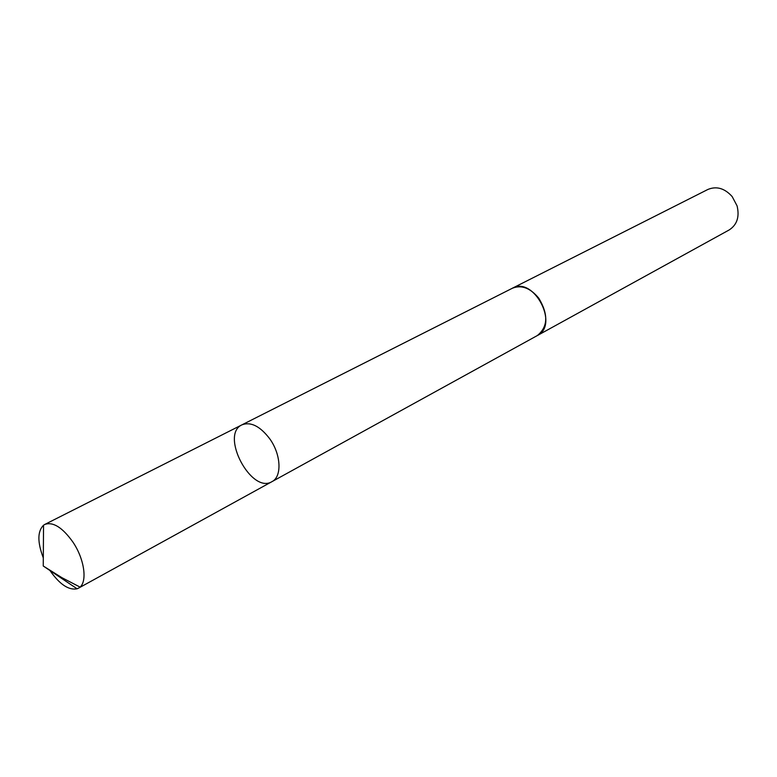 <?xml version="1.0" encoding="UTF-8"?>
<svg xmlns="http://www.w3.org/2000/svg" width="777" height="777" viewBox="0 0 777 777"><rect width="100%" height="100%" fill="white"/><g stroke="black" fill="none" stroke-linecap="round" stroke-linejoin="round"><path stroke-width="1.17" d="M241.977 424.825L512.364 288.248C521.484 284.615 530.303 287.946 538.82 298.251C548.504 314.471 547.999 326.903 537.325 335.557L271.96 481.653C282.09 476.767 281.148 454.603 269.823 438.908C260.14 426.204 250.854 421.513 241.977 424.825C219.736 434.615 251.321 494.493 271.96 481.653C282.09 476.767 281.148 454.603 269.823 438.908C260.14 426.204 250.854 421.513 241.977 424.825L44.794 524.436C53.05 521.571 62.383 527.408 72.805 541.928C85.052 559.828 87.801 583.828 78.438 588.189L77.078 588.791C68.677 590.433 59.664 584.382 50.029 570.629L49.961 570.522M43.308 557.915C37.345 542.152 37.422 531.254 43.541 525.223L44.794 524.436M511.858 288.5L512.354 288.238C533.634 275.845 559.566 325 537.325 335.567L536.829 335.829M512.354 288.238L707.837 189.481C716.52 185.878 724.63 188.238 732.167 196.571L737.072 205.856C739.685 216.783 737.062 224.806 729.185 229.943L537.325 335.567M272.115 481.565L80.245 587.198L61.859 577.651L43.25 566.006L77.078 588.791M271.96 481.653L78.438 588.189M43.25 566.006L43.541 525.223"/></g></svg>
